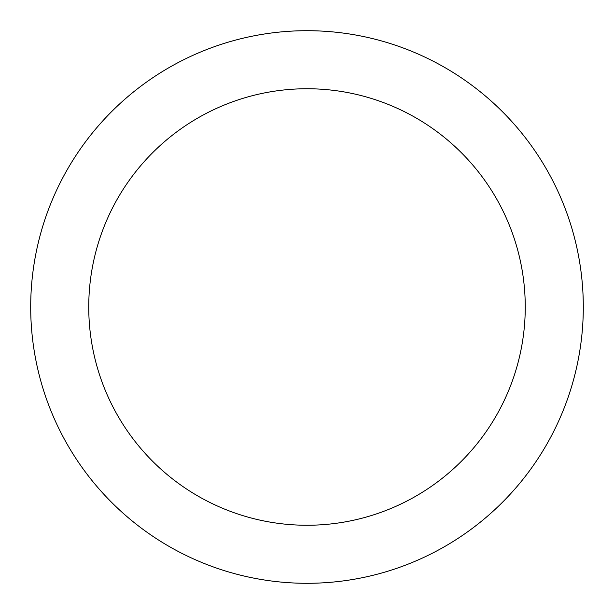 <?xml version="1.0" encoding="UTF-8"?>
<svg xmlns="http://www.w3.org/2000/svg" width="614" height="614" viewBox="0 0 614 614"><rect width="100%" height="100%" fill="white"/><g stroke="black" fill="none" stroke-linecap="round" stroke-linejoin="round"><path stroke-width="0.92" d="M88.746 307A218.254 218.254 0 0 1 416.131 117.988A218.254 218.254 0 0 1 416.131 496.012A218.254 218.254 0 0 1 88.746 307M30.7 307A276.3 276.3 0 0 1 445.15 67.717A276.3 276.3 0 0 1 445.15 546.283A276.3 276.3 0 0 1 30.7 307A276.3 276.3 0 0 1 445.15 67.717A276.3 276.3 0 0 1 445.15 546.283A276.3 276.3 0 0 1 30.7 307A276.3 276.3 0 0 1 445.15 67.717A276.3 276.3 0 0 1 445.15 546.283A276.3 276.3 0 0 1 30.7 307"/></g></svg>
